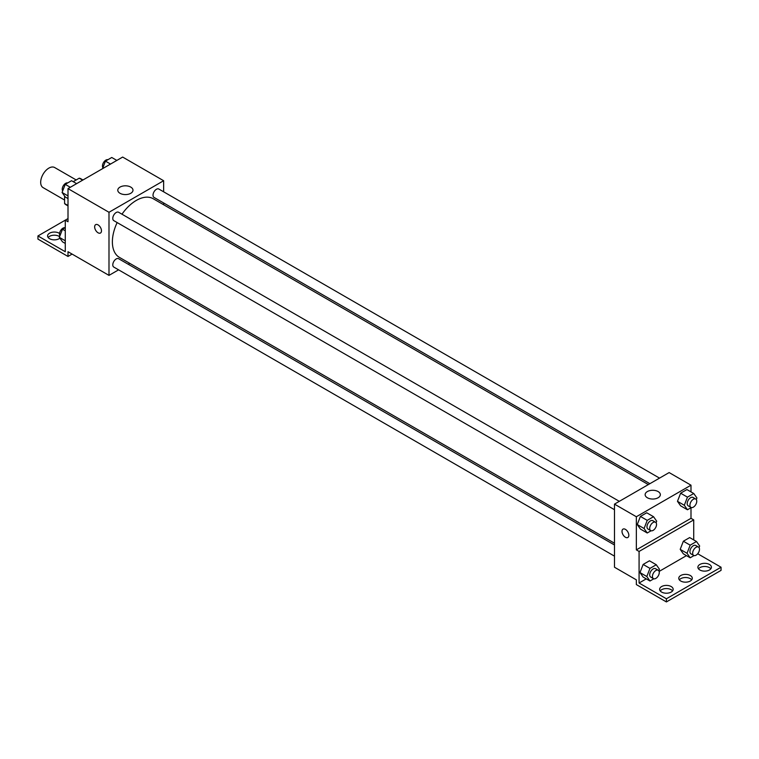 <?xml version="1.0" encoding="UTF-8"?>
<svg xmlns="http://www.w3.org/2000/svg" width="759" height="759" viewBox="0 0 759 759"><rect width="100%" height="100%" fill="white"/><g stroke="black" fill="none" stroke-linecap="round" stroke-linejoin="round"><path stroke-width="1.14" d="M76.185 179.949L54.676 167.54A11.594 6.689 120 0 0 45.739 170.642A11.594 6.689 120 0 0 40.682 182.312A11.594 6.689 120 0 0 43.083 187.615L64.591 200.034M73.215 181.667L79.221 178.194A14.962 8.643 120 0 1 80.957 178.811L82.968 179.978M68.006 205.509L64.591 203.545A14.962 8.643 120 0 0 65.986 204.731L68.006 205.898M64.591 203.545L64.591 196.059M82.636 180.168L79.221 178.194M68.006 218.592L65.274 220.167L65.274 251.722L37.95 235.945L65.274 220.167L68.006 221.742L68.006 188.621L122.654 157.066L163.64 180.727L163.64 191.809M95.653 224.664A4.829 2.789 -120 0 0 94.913 228.525A4.829 2.789 -120 0 0 98.063 232.785A4.829 2.789 60 0 1 94.903 228.535A4.829 2.789 60 0 1 95.643 224.664A4.829 2.789 60 0 1 100.482 227.453A4.829 2.789 60 0 1 100.482 233.022A4.829 2.789 60 0 1 98.063 232.785A4.829 2.789 -120 0 0 100.482 233.022M37.95 235.945L37.95 239.104L68.006 256.457L68.006 251.722L108.992 275.384L108.992 212.283L68.006 188.621M619.316 501.338L118.622 212.264A4.829 2.789 120 0 0 114.903 213.554A4.829 2.789 120 0 0 112.787 218.421A4.829 2.789 120 0 0 113.793 220.632L614.486 509.706M614.486 544.99L118.622 258.705A4.829 2.789 120 0 0 114.903 259.995A4.829 2.789 120 0 0 112.787 264.863A4.829 2.789 120 0 0 113.793 267.073L614.486 556.148M129.789 263.373L128.252 264.265M118.594 269.843L108.992 275.384M163.64 202.966L163.64 204.74M108.992 212.283L163.64 180.727M659.533 478.113L158.84 189.038A4.829 2.789 120 0 0 155.121 190.338A4.829 2.789 120 0 0 153.014 195.196A4.829 2.789 120 0 0 154.011 197.406L649.875 483.692M648.338 484.584L153.242 198.744A33.851 19.544 120 0 0 121.981 214.199M117.152 222.567A33.851 19.544 120 0 0 112.379 241.874A33.851 19.544 120 0 0 119.391 257.367L614.486 543.216M130.757 187.093A7.599 4.383 180 0 1 132.986 190.196A7.599 4.383 180 0 1 125.387 194.579A7.599 4.383 180 0 1 117.787 190.196A7.599 4.383 180 0 1 122.484 186.145A7.599 4.383 180 0 1 130.757 187.093M68.006 256.457L72.105 254.085M48.159 237.52A6.765 3.909 180 0 1 59.126 236.343A6.765 3.909 180 0 1 59.619 236.656M59.914 238.155A6.765 3.909 180 0 1 52.333 239.673A6.765 3.909 180 0 1 47.58 235.945A6.765 3.909 180 0 1 51.754 232.339A6.765 3.909 180 0 1 59.126 233.184A6.765 3.909 180 0 1 59.553 233.449M690.994 507.724L690.994 518.321L636.346 549.877L639.078 551.451L639.078 583.007L666.402 598.775L666.402 601.934L636.346 584.582L636.346 579.848L614.486 567.229L614.486 504.128L669.134 472.572L690.994 485.191L690.994 491.898M623.006 529.127A4.829 2.789 -120 0 0 622.266 532.998A4.829 2.789 -120 0 0 625.416 537.249A4.829 2.789 60 0 1 622.257 532.998A4.829 2.789 60 0 1 622.997 529.127A4.829 2.789 60 0 1 627.835 531.917A4.829 2.789 60 0 1 627.835 537.495A4.829 2.789 60 0 1 625.416 537.249A4.829 2.789 -120 0 0 627.835 537.486M636.346 549.877L636.346 516.746L614.486 504.128M677.474 501.329L680.624 505.817L677.474 501.329L680.624 493.198L677.474 501.329L684.305 505.276L687.455 497.145L693.764 493.502L696.923 497.989L696.316 499.555M686.933 489.555L680.624 493.198L686.933 489.555L693.764 493.502M637.247 524.554L640.406 529.042L637.247 524.554L640.406 516.424L637.247 524.554L644.078 528.501L647.237 520.361L653.546 516.718L656.696 521.215L656.099 522.771M646.715 512.78L640.406 516.424L646.715 512.78L653.546 516.718M636.346 516.746L690.994 485.191M658.11 491.557A7.599 4.383 180 0 1 660.339 494.659A7.599 4.383 180 0 1 652.74 499.043A7.599 4.383 180 0 1 645.141 494.659A7.599 4.383 180 0 1 649.837 490.608A7.599 4.383 180 0 1 658.11 491.557M690.994 518.321L693.726 519.896L693.726 539.924M697.711 553.747L721.05 567.229L721.05 570.379L666.402 601.934M721.05 567.229L666.402 598.775M679.343 579.848A6.765 3.909 180 0 1 690.311 578.662A6.765 3.909 180 0 1 691.715 579.848M698.47 568.804A6.765 3.909 180 0 1 704.656 566.48A6.765 3.909 180 0 1 710.841 568.804M660.216 590.891A6.765 3.909 180 0 1 666.402 588.567A6.765 3.909 180 0 1 672.588 590.891M693.726 519.896L639.078 551.451M639.979 572.571L643.139 577.058L639.979 572.571L643.139 564.44L639.979 572.571L646.81 576.517L649.97 568.387L656.279 564.743L659.429 569.231L658.831 570.796M649.448 560.797L643.139 564.44L649.448 560.797L656.279 564.743M680.206 549.355L683.356 553.842L680.206 549.355L683.356 541.224L680.206 549.355L687.037 553.292L690.187 545.161L696.496 541.518L699.656 546.006L699.048 547.571M689.665 537.581L683.356 541.224L689.665 537.581L696.496 541.518M686.468 555.635L659.125 571.432M646.251 578.861L639.078 583.007M690.311 575.512A6.765 3.909 180 0 1 692.293 578.273A6.765 3.909 180 0 1 685.529 582.172A6.765 3.909 180 0 1 678.764 578.273A6.765 3.909 180 0 1 682.939 574.667A6.765 3.909 180 0 1 690.311 575.512M699.874 569.99A6.765 3.909 180 0 1 697.891 567.229A6.765 3.909 180 0 1 704.656 563.32A6.765 3.909 180 0 1 711.42 567.229A6.765 3.909 180 0 1 707.246 570.834A6.765 3.909 180 0 1 699.874 569.99M661.62 592.077A6.765 3.909 180 0 1 659.637 589.316A6.765 3.909 180 0 1 666.402 585.407A6.765 3.909 180 0 1 673.167 589.316A6.765 3.909 180 0 1 668.992 592.921A6.765 3.909 180 0 1 661.62 592.077M651.07 530.769L647.237 532.989L644.078 528.501M655.539 522.249L652.806 520.674A4.829 2.789 120 0 0 649.087 521.964A4.829 2.789 120 0 0 646.972 526.822A4.829 2.789 120 0 0 647.977 529.032L650.71 530.617A4.829 2.789 120 0 0 655.539 527.828A4.829 2.789 120 0 0 655.539 522.249A4.829 2.789 120 0 0 651.82 523.539A4.829 2.789 120 0 0 649.704 528.406A4.829 2.789 120 0 0 650.71 530.617M647.237 532.989L640.406 529.042M647.237 520.361L640.406 516.424M691.297 507.553L687.455 509.763L684.305 505.276M695.756 499.024L693.024 497.449A4.829 2.789 120 0 0 689.305 498.739A4.829 2.789 120 0 0 687.199 503.606A4.829 2.789 120 0 0 688.195 505.817L690.927 507.391A4.829 2.789 120 0 0 695.756 504.602A4.829 2.789 120 0 0 695.756 499.024A4.829 2.789 120 0 0 692.037 500.323A4.829 2.789 120 0 0 689.931 505.181A4.829 2.789 120 0 0 690.927 507.391M687.455 509.763L680.624 505.817M687.455 497.145L680.624 493.198M653.803 578.794L649.97 581.005L646.81 576.517M658.271 570.265L655.539 568.69A4.829 2.789 120 0 0 651.82 569.99A4.829 2.789 120 0 0 649.704 574.848A4.829 2.789 120 0 0 650.71 577.058L653.442 578.633A4.829 2.789 120 0 0 658.271 575.844A4.829 2.789 120 0 0 658.271 570.265A4.829 2.789 120 0 0 654.552 571.565A4.829 2.789 120 0 0 652.436 576.423A4.829 2.789 120 0 0 653.442 578.633M649.97 581.005L643.139 577.058M649.97 568.387L643.139 564.44M694.03 555.569L690.187 557.789L687.037 553.292M698.489 547.049L695.756 545.474A4.829 2.789 120 0 0 692.037 546.765A4.829 2.789 120 0 0 689.931 551.622A4.829 2.789 120 0 0 690.927 553.833L693.66 555.417A4.829 2.789 120 0 0 698.489 552.628A4.829 2.789 120 0 0 698.489 547.049A4.829 2.789 120 0 0 694.77 548.34A4.829 2.789 120 0 0 692.663 553.207A4.829 2.789 120 0 0 693.66 555.417M690.187 557.789L683.356 553.842M690.187 545.161L683.356 541.224M68.006 198.573L65.236 196.97L62.077 192.482L65.236 184.352L71.545 180.708L76.631 183.64M68.006 195.907L62.077 192.482M70.312 187.283L65.236 184.352M67.703 182.919A4.829 2.789 120 0 0 64.126 184.617A4.829 2.789 120 0 0 62.238 189.228A4.829 2.789 120 0 0 62.684 190.917M102.522 168.688L105.454 161.126L111.763 157.483L116.848 160.424M110.539 164.067L105.454 161.126M107.93 159.703A4.829 2.789 120 0 0 104.353 161.392A4.829 2.789 120 0 0 102.465 166.012A4.829 2.789 120 0 0 102.901 167.701M65.274 243.44L62.504 241.836L59.344 237.349L62.504 229.218L65.274 227.615M65.274 240.774L59.344 237.349M65.274 230.812L62.504 229.218M64.97 227.785A4.829 2.789 120 0 0 61.394 229.484A4.829 2.789 120 0 0 59.506 234.095A4.829 2.789 120 0 0 59.952 235.783"/></g></svg>
